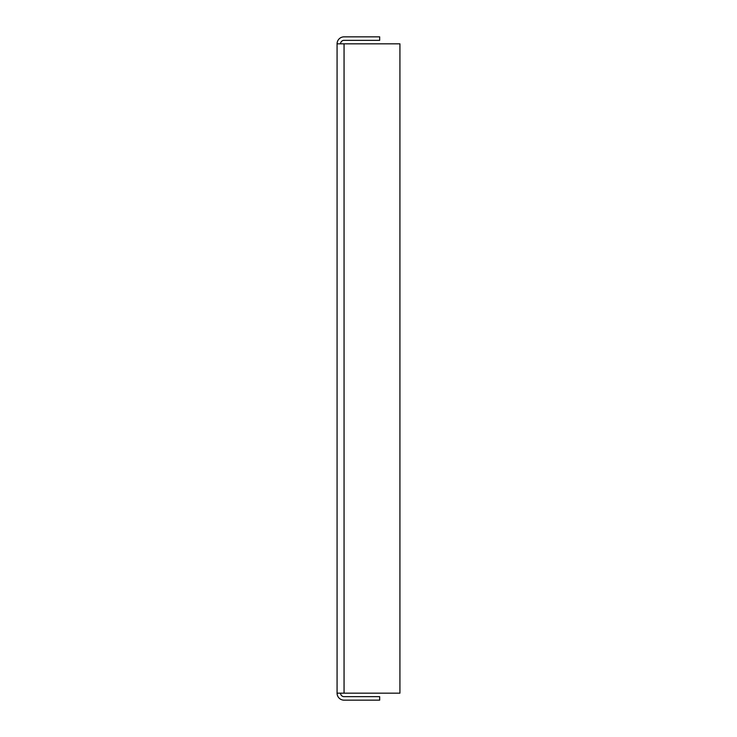 <?xml version="1.0" encoding="UTF-8"?>
<svg xmlns="http://www.w3.org/2000/svg" width="737" height="737" viewBox="0 0 737 737"><rect width="100%" height="100%" fill="white"/><g stroke="black" fill="none" stroke-linecap="round" stroke-linejoin="round"><path stroke-width="1.11" d="M340.568 43.833A3.492 3.492 0 0 1 344.059 40.342L379.675 40.342L379.675 36.85L344.059 36.85A6.983 6.983 0 0 0 337.076 43.833L337.076 693.167A6.983 6.983 0 0 0 344.059 700.15L379.675 700.15L379.675 696.658L344.059 696.658A3.492 3.492 0 0 1 340.568 693.167M337.076 43.833L399.924 43.833L399.924 693.167L337.076 693.167M344.059 693.167L344.059 43.833"/></g></svg>
